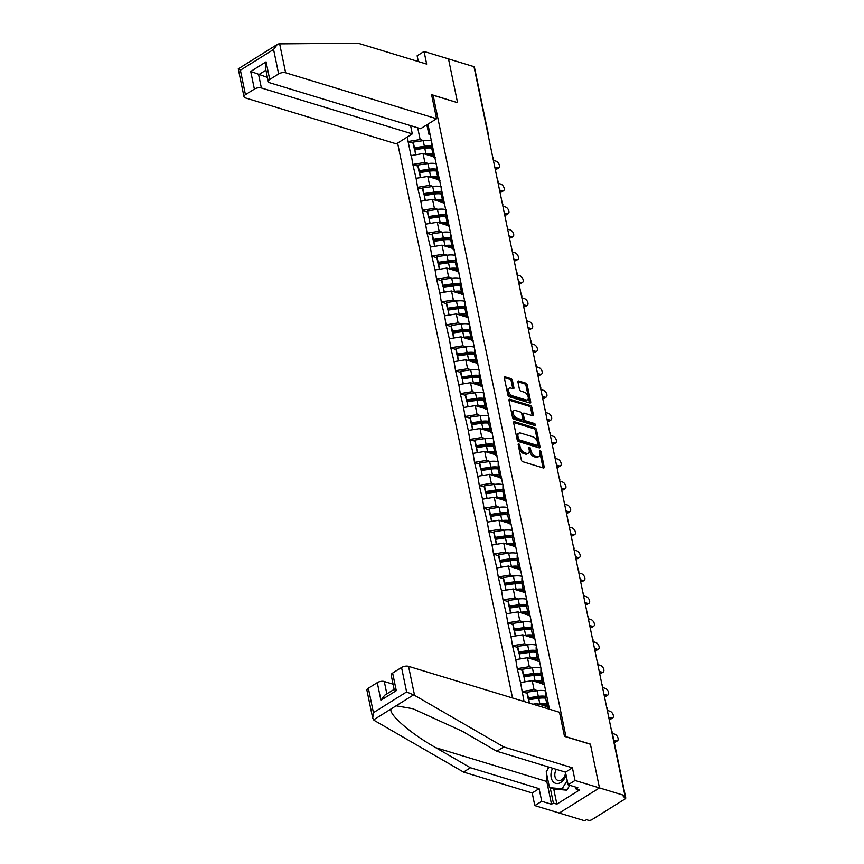 <?xml version="1.0" encoding="UTF-8"?>
<svg xmlns="http://www.w3.org/2000/svg" width="864" height="864" viewBox="0 0 864 864"><rect width="100%" height="100%" fill="white"/><g stroke="black" fill="none" stroke-linecap="round" stroke-linejoin="round"><path stroke-width="1.3" d="M518.746 443.837A1.156 0.659 58 0 0 518.162 444.604L521.327 459.918A1.652 0.94 58 0 0 522.774 461.711L543.337 467.975A1.652 0.94 58 0 0 543.91 467.932A1.652 0.94 58 0 0 544.18 466.873L541.004 451.559A1.156 0.659 58 0 0 539.406 451.073L539.816 453.049A5.27 2.992 58 0 1 538.952 456.408A5.27 2.992 58 0 1 537.116 456.548L535.399 456.03A5.27 2.992 58 0 1 530.788 450.306L530.377 448.319A1.156 0.659 58 0 0 528.779 447.833L529.189 449.82A5.27 2.992 58 0 1 528.336 453.179A5.27 2.992 58 0 1 526.489 453.319L524.783 452.801A5.27 2.992 58 0 1 520.171 447.066L519.761 445.09A1.156 0.659 58 0 0 518.746 443.837M512.406 380.387A1.652 0.94 58 0 0 510.97 378.605L505.192 376.844A1.652 0.94 58 0 0 504.619 376.888A1.652 0.94 58 0 0 504.349 377.935L507.881 394.956A1.652 0.94 58 0 0 509.317 396.749L529.88 403.002A1.652 0.94 58 0 0 530.453 402.959A1.652 0.94 58 0 0 530.723 401.911L527.202 384.89A1.652 0.94 58 0 0 525.755 383.108L518.789 380.981A1.652 0.94 58 0 0 518.216 381.024A1.652 0.94 58 0 0 517.946 382.082L519.458 389.362A1.652 0.94 58 0 0 520.895 391.154L524.351 392.202A4.406 2.506 58 0 1 527.85 395.852A4.406 2.506 58 0 1 527.483 399.794A4.406 2.506 58 0 1 525.949 399.913L512.417 395.798A4.406 2.506 58 0 1 508.907 392.148A4.406 2.506 58 0 1 509.274 388.195A4.406 2.506 58 0 1 510.818 388.076L513.065 388.768A1.652 0.94 58 0 0 513.648 388.724A1.652 0.94 58 0 0 513.918 387.677L512.406 380.387L511.229 381.121A1.652 0.94 58 0 0 509.792 379.339L504.317 377.665M372.697 718.168L366.93 690.304A5.044 2.268 -11.7 0 1 368.366 688.219L373.432 712.681L372.697 718.168L374.35 720.479L463.536 772.07L532.202 792.968L534.816 805.604L559.256 813.046L599.465 787.903L590.393 744.12L565.963 736.69L433.123 95.245L457.564 102.686L448.492 58.903L473.98 66.658L624.953 795.658L623.192 796.759L625.05 797.332L624.737 795.798M625.05 797.332A2.516 1.134 168.3 0 1 625.763 797.915A2.516 1.134 168.3 0 1 625.039 798.962L591.862 819.698A2.516 1.134 168.3 0 1 588.362 820.271L586.494 819.698L584.744 820.8L559.256 813.046L599.465 787.903L624.953 795.658M514.48 421.697A1.652 0.94 58 0 0 513.907 421.74A1.652 0.94 58 0 0 513.637 422.788L517.169 439.808A1.652 0.94 58 0 0 518.605 441.59L539.168 447.854A1.652 0.94 58 0 0 539.741 447.811A1.652 0.94 58 0 0 540.011 446.764L536.49 429.743A1.652 0.94 58 0 0 535.043 427.95L514.48 421.697L513.616 422.237M512.525 417.377L508.993 400.367A1.652 0.94 58 0 1 509.263 399.319A1.652 0.94 58 0 1 509.836 399.265L530.399 405.529A1.652 0.94 58 0 1 531.846 407.322L533.347 414.601A1.652 0.94 58 0 1 533.077 415.649A1.652 0.94 58 0 1 532.505 415.692L524.167 413.154A1.652 0.94 58 0 0 523.595 413.197A1.652 0.94 58 0 0 523.325 414.256L524.329 419.083A1.652 0.94 58 0 0 525.766 420.876L534.449 423.511A1.156 0.659 58 0 1 534.87 425.531L513.961 419.17A1.652 0.94 58 0 1 512.525 417.377M431.87 96.034L433.123 95.245M397.613 143.089L512.525 697.982M413.165 143.197L408.11 141.664L411.005 155.617L423.036 153.511L433.49 156.686M408.11 141.664L407.516 136.89M427.918 124.135L549.482 709.236M524.048 701.492L520.517 682.538L532.202 680.648L542.657 683.824M522.331 670.345L517.277 668.801L520.517 682.538M517.277 668.801L515.776 659.621L527.45 657.731L537.905 660.906M517.59 647.417L512.536 645.883L515.776 659.621M512.536 645.883L511.024 636.703L522.709 634.802L533.164 637.988M512.838 624.499L507.784 622.966L511.024 636.703M507.784 622.966L506.282 613.786L517.957 611.885L528.422 615.071M508.097 601.582L503.042 600.048L506.282 613.786M503.042 600.048L501.53 590.868L513.216 588.967L523.67 592.153M503.345 578.664L498.29 577.13L501.53 590.868M498.29 577.13L496.789 567.94L508.464 566.05L518.929 569.236M498.604 555.746L493.549 554.202L496.789 567.94M493.549 554.202L492.037 545.022L503.723 543.132L514.177 546.318M493.852 532.829L488.797 531.284L492.037 545.022M488.797 531.284L487.296 522.104L498.971 520.214L509.436 523.39M489.11 509.911L484.056 508.367L487.296 522.104M484.056 508.367L482.544 499.187L494.23 497.297L504.684 500.472M484.358 486.983L479.304 485.449L482.544 499.187M479.304 485.449L477.803 476.269L489.478 474.379L499.943 477.554M479.617 464.065L474.563 462.532L477.803 476.269M474.563 462.532L473.051 453.352L484.736 451.451L495.191 454.637M474.865 441.148L469.811 439.614L473.051 453.352M469.811 439.614L468.31 430.434L479.984 428.533L490.45 431.719M470.124 418.23L465.07 416.696L468.31 430.434M465.07 416.696L463.568 407.506L475.243 405.616L485.698 408.802M465.372 395.312L460.318 393.768L463.568 407.506M460.318 393.768L458.816 384.588L470.502 382.698L480.956 385.884M460.631 372.395L455.576 370.85L458.816 384.588M455.576 370.85L454.075 361.67L465.75 359.78L476.204 362.966M455.879 349.477L450.824 347.933L454.075 361.67M450.824 347.933L449.323 338.753L461.009 336.863L471.463 340.038M451.138 326.549L446.083 325.015L449.323 338.753M446.083 325.015L444.582 315.835L456.257 313.945L466.711 317.12M446.386 303.631L441.331 302.098L444.582 315.835M441.331 302.098L439.83 292.918L451.516 291.017L461.97 294.203M441.644 280.714L436.59 279.18L439.83 292.918M436.59 279.18L435.089 270L446.764 268.099L457.218 271.285M436.903 257.796L431.838 256.262L435.089 270M431.838 256.262L430.337 247.072L442.022 245.182L452.477 248.368M432.151 234.878L427.097 233.334L430.337 247.072M427.097 233.334L425.596 224.154L437.27 222.264L447.725 225.45M427.41 211.961L422.356 210.416L425.596 224.154M422.356 210.416L420.844 201.236L432.529 199.346L442.984 202.532M422.658 189.043L417.604 187.499L420.844 201.236M417.604 187.499L416.102 178.319L427.777 176.429L438.242 179.604M417.917 166.126L412.862 164.581L416.102 178.319M412.862 164.581L411.35 155.401M435.24 157.55L433.566 157.043L431.708 148.079L431.752 142.646M423.036 153.511L424.894 162.464L428.35 163.523M433.566 157.043L433.609 151.61M413.208 164.365L424.894 162.464M439.981 180.468L438.307 179.96L436.46 171.007L436.493 165.564M427.777 176.429L429.635 185.393L433.102 186.44M438.307 179.96L438.35 174.528M417.96 187.283L429.635 185.393M444.733 203.396L443.059 202.878L441.202 193.925L441.245 188.482M432.529 199.346L434.387 208.31L437.843 209.358M443.059 202.878L443.102 197.446M422.701 210.2L434.387 208.31M449.474 226.314L447.8 225.806L445.943 216.842L445.986 211.41M437.27 222.264L439.128 231.228L442.595 232.276M447.8 225.806L447.844 220.363M427.453 233.118L439.128 231.228M454.216 249.232L452.552 248.724L450.695 239.76L450.738 234.328M442.022 245.182L443.88 254.146L447.336 255.204M452.552 248.724L452.596 243.281M432.194 256.036L443.88 254.146M458.968 272.149L457.294 271.642L455.436 262.678L455.479 257.245M446.764 268.099L448.621 277.063L452.088 278.122M457.294 271.642L457.337 266.209M436.946 278.953L448.621 277.063M463.709 295.067L462.046 294.559L460.188 285.595L460.231 280.163M451.516 291.017L453.362 299.981L456.829 301.039M462.046 294.559L462.089 289.127M441.688 301.882L453.362 299.981M468.461 317.984L466.787 317.477L464.929 308.513L464.972 303.08M456.257 313.945L458.114 322.898L461.581 323.957M466.787 317.477L466.83 312.044M446.429 324.799L458.114 322.898M473.202 340.902L471.539 340.394L469.681 331.43L469.724 325.998M461.009 336.863L462.856 345.816L466.322 346.874M471.539 340.394L471.582 334.962M451.181 347.717L462.856 345.816M477.954 363.83L476.28 363.312L474.422 354.359L474.466 348.916M465.75 359.78L467.608 368.744L471.074 369.792M476.28 363.312L476.323 357.88M455.922 370.634L467.608 368.744M482.695 386.748L481.032 386.24L479.174 377.276L479.218 371.833M470.502 382.698L472.349 391.662L475.816 392.71M481.032 386.24L481.075 380.797M460.674 393.552L472.349 391.662M487.447 409.666L485.773 409.158L483.916 400.194L483.959 394.762M475.243 405.616L477.101 414.58L480.568 415.638M485.773 409.158L485.816 403.715M465.415 416.47L477.101 414.58M492.188 432.583L490.525 432.076L488.668 423.112L488.711 417.679M479.984 428.533L481.842 437.497L485.309 438.556M490.525 432.076L490.568 426.643M470.167 439.387L481.842 437.497M496.94 455.501L495.266 454.993L493.409 446.029L493.452 440.597M484.736 451.451L486.594 460.415L490.061 461.473M495.266 454.993L495.31 449.561M474.908 462.316L486.594 460.415M501.682 478.418L500.018 477.911L498.161 468.947L498.204 463.514M489.478 474.379L491.335 483.332L494.802 484.391M500.018 477.911L500.051 472.478M479.66 485.233L491.335 483.332M506.434 501.336L504.76 500.828L502.902 491.864L502.945 486.432M494.23 497.297L496.087 506.25L499.554 507.308M504.76 500.828L504.803 495.396M484.402 508.151L496.087 506.25M511.175 524.264L509.501 523.746L507.654 514.793L507.697 509.35M498.971 520.214L500.828 529.178L504.295 530.226M509.501 523.746L509.544 518.314M489.154 531.068L500.828 529.178M515.927 547.182L514.253 546.674L512.395 537.71L512.438 532.267M503.723 543.132L505.58 552.096L509.047 553.144M514.253 546.674L514.296 541.231M493.895 553.986L505.58 552.096M520.668 570.1L518.994 569.592L517.147 560.628L517.19 555.196M508.464 566.05L510.322 575.014L513.788 576.072M518.994 569.592L519.037 564.149M498.647 576.904L510.322 575.014M525.42 593.017L523.746 592.51L521.888 583.546L521.932 578.113M513.216 588.967L515.074 597.931L518.53 598.99M523.746 592.51L523.789 587.077M503.388 599.821L515.074 597.931M530.161 615.935L528.487 615.427L526.63 606.463L526.673 601.031M517.957 611.885L519.815 620.849L523.282 621.907M528.487 615.427L528.53 609.995M508.14 622.739L519.815 620.849M534.913 638.852L533.239 638.345L531.382 629.381L531.425 623.948M522.709 634.802L524.567 643.766L528.023 644.825M533.239 638.345L533.282 632.912M512.881 645.667L524.567 643.766M539.654 661.77L537.98 661.262L536.123 652.298L536.166 646.866M527.45 657.731L529.308 666.684L532.775 667.742M537.98 661.262L538.024 655.83M517.633 668.585L529.308 666.684M544.396 684.688L542.732 684.18L540.875 675.227L540.918 669.784M532.202 680.648L534.06 689.612L537.516 690.66M542.732 684.18L542.776 678.748M522.374 691.502L534.06 689.612M549.148 707.616L547.474 707.108L545.616 698.144L545.659 692.701M532.98 704.203L536.944 703.566L547.398 706.752M536.944 703.566L537.354 705.542M547.474 707.108L547.517 701.665M474.347 68.429A2.516 1.134 -11.7 0 1 474.79 68.915L488.57 135.464A2.516 1.134 -11.7 0 0 488.128 134.978M427.172 126.209L425.455 125.68M430.488 134.633L428.814 134.125L426.881 124.783M417.712 127.807L420.142 139.547L423.608 140.605M428.814 134.125L428.857 128.693M408.467 141.448L420.142 139.547M542.614 697.982L540.432 697.324M527.083 693.263L522.018 691.718M537.862 675.065L535.68 674.406M533.12 652.147L530.939 651.488M528.368 629.23L526.187 628.571M523.627 606.312L521.446 605.642M518.875 583.394L516.694 582.725M514.134 560.477L511.952 559.807M509.382 537.548L507.2 536.89M504.641 514.631L502.459 513.972M499.9 491.713L497.707 491.054M495.148 468.796L492.966 468.137M490.406 445.878L488.214 445.208M485.654 422.96L483.473 422.291M480.913 400.043L478.721 399.373M476.161 377.125L473.98 376.456M471.42 354.197L469.238 353.538M466.668 331.279L464.486 330.62M461.927 308.362L459.745 307.703M457.175 285.444L454.993 284.774M452.434 262.526L450.252 261.857M447.682 239.609L445.5 238.939M442.94 216.691L440.759 216.022M438.188 193.763L436.007 193.104M433.447 170.845L431.266 170.186M428.695 147.928L426.514 147.269M518.26 445.122A1.156 0.659 58 0 1 518.584 445.824L518.994 447.8A5.27 2.992 58 0 0 523.606 453.535L524.783 452.801M528.336 453.179L527.159 453.913A5.27 2.992 58 0 1 525.323 454.054L523.606 453.535M538.952 456.408L537.786 457.142A5.27 2.992 58 0 1 535.939 457.283L534.233 456.764A5.27 2.992 58 0 1 529.621 451.04L529.211 449.053A1.156 0.659 58 0 0 528.887 448.351M543.035 467.878A1.652 0.94 58 0 0 543.002 467.608L539.827 452.282A1.156 0.659 58 0 0 539.514 451.58M538.877 447.768A1.652 0.94 58 0 0 538.834 447.487L535.313 430.477A1.652 0.94 58 0 0 533.876 428.684L513.605 422.518M518.432 438.707A1.156 0.659 58 0 0 519.448 439.96L537.494 445.457A1.156 0.659 58 0 0 538.078 444.69L537.646 442.595A5.27 2.992 58 0 0 533.034 436.871L520.7 433.112A5.27 2.992 58 0 0 518.864 433.253A5.27 2.992 58 0 0 518 436.612L518.432 438.707L517.266 439.441A1.156 0.659 58 0 0 518.27 440.694L519.448 439.96M536.922 445.802A1.156 0.659 58 0 1 536.317 446.18L518.27 440.694M518.864 433.253L517.687 433.987A5.27 2.992 58 0 0 516.834 437.346L518 436.612M517.266 439.441L516.834 437.346M508.961 400.097L529.232 406.264L530.399 405.529M532.213 415.606A1.652 0.94 58 0 0 532.181 415.336L530.669 408.056A1.652 0.94 58 0 0 529.232 406.264M523.595 413.197L522.418 413.932A1.652 0.94 58 0 0 522.148 414.979L523.152 419.818A1.652 0.94 58 0 0 524.588 421.61L533.272 424.246L534.449 423.511M534.244 425.347A1.156 0.659 58 0 0 533.272 424.246M515.516 410.519A4.406 2.506 58 0 0 513.972 410.638A4.406 2.506 58 0 0 513.616 414.59A4.406 2.506 58 0 0 517.115 418.241L521.878 419.688A1.652 0.94 58 0 0 522.461 419.645A1.652 0.94 58 0 0 522.72 418.597L521.726 413.77A1.652 0.94 58 0 0 520.279 411.977L515.516 410.519M513.972 410.638L512.806 411.372A4.406 2.506 58 0 0 512.438 415.325A4.406 2.506 58 0 0 515.938 418.975L517.115 418.241M522.461 419.645L521.284 420.379A1.652 0.94 58 0 1 520.711 420.422L515.938 418.975M512.773 388.681A1.652 0.94 58 0 0 512.741 388.411L511.229 381.121M509.274 388.195L508.108 388.93A4.406 2.506 58 0 0 507.74 392.882A4.406 2.506 58 0 0 511.24 396.533L512.417 395.798M527.483 399.794L526.316 400.529A4.406 2.506 58 0 1 524.772 400.648L511.24 396.533M529.589 402.916A1.652 0.94 58 0 0 529.546 402.646L526.025 385.625A1.652 0.94 58 0 0 524.588 383.832L517.914 381.802M614.347 742.014L616.097 740.912A3.866 2.192 58 0 0 617.447 740.804L615.686 741.906A3.866 2.192 -122 0 1 614.347 742.014L614.174 741.96M617.447 740.804A3.866 2.192 58 0 0 617.771 737.348A3.866 2.192 58 0 0 614.704 734.152L612.414 733.45M616.097 740.912L613.807 740.21M609.595 719.086L611.356 717.995A3.866 2.192 58 0 0 612.706 717.887L610.945 718.988A3.866 2.192 -122 0 1 609.595 719.086L609.055 718.924M612.706 717.887A3.866 2.192 58 0 0 613.019 714.431A3.866 2.192 58 0 0 609.952 711.234L607.295 710.424M546.804 703.847A13.77 6.188 168.3 0 0 539.86 703.944L538.693 698.285A13.77 6.188 -11.7 0 1 545.627 698.188M538.693 698.285L528.736 699.732L529.438 703.134M539.86 703.944L538.726 704.106M529.081 703.026L528.736 699.732M547.117 705.391A11.254 5.054 168.3 0 0 541.415 704.927M545.627 697.842A11.254 5.054 -11.7 0 0 538.196 697.54L528.239 698.987L527.072 693.328L527.17 692.161L537.127 690.714A13.77 6.188 168.3 0 1 545.692 690.941M528.239 698.987L528.347 697.82L538.294 696.373A13.77 6.188 -11.7 0 1 545.638 696.341M528.347 697.82L527.17 692.161M611.356 717.995L608.699 717.185M604.854 696.168L606.614 695.077A3.866 2.192 58 0 0 607.954 694.969L606.204 696.071A3.866 2.192 -122 0 1 604.854 696.168L604.314 696.006M607.954 694.969A3.866 2.192 58 0 0 608.278 691.513A3.866 2.192 58 0 0 605.21 688.316L602.554 687.506M542.052 680.929A13.77 6.188 168.3 0 0 535.118 681.016L533.941 675.367A13.77 6.188 -11.7 0 1 540.886 675.27M533.941 675.367L523.994 676.814L525.031 681.804M535.118 681.016L533.974 681.188M524.696 681.858L523.994 676.814M542.376 682.474A11.254 5.054 168.3 0 0 536.663 682.009M540.875 674.924A11.254 5.054 -11.7 0 0 533.455 674.622L523.498 676.069L522.32 670.41L522.428 669.244L532.375 667.796A13.77 6.188 168.3 0 1 540.95 668.023M523.498 676.069L523.595 674.903L533.552 673.456A13.77 6.188 -11.7 0 1 540.886 673.423M523.595 674.903L522.428 669.244M606.614 695.077L603.947 694.267M600.102 673.25L601.862 672.149A3.866 2.192 58 0 0 603.212 672.052L601.452 673.153A3.866 2.192 -122 0 1 600.102 673.25L599.562 673.088M603.212 672.052A3.866 2.192 58 0 0 603.526 668.596A3.866 2.192 58 0 0 600.458 665.399L597.802 664.589M537.311 658.012A13.77 6.188 168.3 0 0 530.366 658.098L529.2 652.45A13.77 6.188 -11.7 0 1 536.134 652.352M529.2 652.45L519.242 653.886L520.279 658.886M530.366 658.098L529.232 658.271M519.955 658.94L519.242 653.886M537.624 659.556A11.254 5.054 168.3 0 0 531.922 659.092M536.134 652.007A11.254 5.054 -11.7 0 0 528.703 651.704L518.746 653.152L517.579 647.492L517.676 646.326L527.634 644.879A13.77 6.188 168.3 0 1 536.198 645.106M518.746 653.152L518.854 651.985L528.8 650.538A13.77 6.188 -11.7 0 1 536.144 650.506M518.854 651.985L517.676 646.326M601.862 672.149L599.206 671.339M595.361 650.333L597.121 649.231A3.866 2.192 58 0 0 598.46 649.134L596.711 650.225A3.866 2.192 -122 0 1 595.361 650.333L594.821 650.171M598.46 649.134A3.866 2.192 58 0 0 598.784 645.678A3.866 2.192 58 0 0 595.717 642.47L593.06 641.671M532.559 635.083A13.77 6.188 168.3 0 0 525.625 635.18L524.448 629.521A13.77 6.188 -11.7 0 1 531.392 629.435M524.448 629.521L514.501 630.968L515.538 635.969M525.625 635.18L524.48 635.353M515.203 636.023L514.501 630.968M532.883 636.638A11.254 5.054 168.3 0 0 527.17 636.163M531.382 629.089A11.254 5.054 -11.7 0 0 523.962 628.787L514.004 630.223L512.838 624.575L512.935 623.408L522.882 621.961A13.77 6.188 168.3 0 1 531.457 622.188M514.004 630.223L514.102 629.057L524.059 627.62A13.77 6.188 -11.7 0 1 531.392 627.588M514.102 629.057L512.935 623.408M597.121 649.231L594.454 648.421M590.609 627.415L592.369 626.314A3.866 2.192 58 0 0 593.719 626.216L591.959 627.307A3.866 2.192 -122 0 1 590.609 627.415L590.069 627.253M593.719 626.216A3.866 2.192 58 0 0 594.032 622.75A3.866 2.192 58 0 0 590.976 619.553L588.308 618.743M527.818 612.166A13.77 6.188 168.3 0 0 520.873 612.263L519.707 606.604A13.77 6.188 -11.7 0 1 526.64 606.517M519.707 606.604L509.749 608.051L510.786 613.051M520.873 612.263L519.739 612.425M510.462 613.105L509.749 608.051M528.142 613.721A11.254 5.054 168.3 0 0 522.428 613.246M526.64 606.172A11.254 5.054 -11.7 0 0 519.21 605.869L509.263 607.306L508.086 601.657L508.183 600.491L518.141 599.044A13.77 6.188 168.3 0 1 526.716 599.27M509.263 607.306L509.36 606.139L519.307 604.692A13.77 6.188 -11.7 0 1 526.651 604.66M509.36 606.139L508.183 600.491M592.369 626.314L589.712 625.504M552.593 768.226A10.919 7.528 -73.1 0 0 551.232 772.232A10.919 7.528 -73.1 0 0 556.222 783.475A10.919 7.528 -73.1 0 0 566.06 774.922M556.351 769.37A7.474 5.152 -73.1 0 0 555.001 772.859A7.474 5.152 -73.1 0 0 558.014 780.451A7.474 5.152 -73.1 0 0 565.391 773.744A7.474 5.152 -73.1 0 0 565.564 772.481M569.819 785.311L566.752 790.16L554.148 789.08L549.493 787.666L546.21 771.811L549.137 767.178M567.238 780.592L562.097 788.746L549.493 787.666M566.752 790.16L562.097 788.746M414.558 695.336L406.609 691.934L401.544 667.472A5.044 2.268 -11.7 0 1 408.553 666.338L414.558 695.336L503.755 746.939L572.411 767.826L575.024 780.462L599.465 787.903L590.425 744.271L564.473 736.376L559.483 712.282L408.553 666.338M553.727 788.951L556.87 804.146L579.496 789.998L576.007 788.94L577.886 787.763L568.112 784.793L565.488 772.157L496.832 751.259L462.186 731.214L412.884 708.718L396.122 705.802L391.014 708.988C388.541 714.431 410.821 733.687 435.802 747.706L470.459 767.75L539.114 788.648L541.728 801.284L551.513 804.254L546.793 781.488A18.9 13.025 106.9 0 1 546.588 773.636M496.832 751.259L503.755 746.939M568.112 784.793L575.024 780.462M565.488 772.157L572.411 767.826M368.366 688.219L377.276 682.646A5.044 2.268 -11.7 0 1 384.286 681.512L386.845 693.878M393.066 684.18L384.286 681.512M556.87 804.146L553.381 803.088L551.513 804.254M534.816 805.604L541.728 801.284M532.202 792.968L539.114 788.648M463.536 772.07L470.459 767.75M392.634 673.045L396.284 690.671L380.927 700.272L384.696 695.218L394.135 689.353L391.198 675.13A5.044 2.268 -11.7 0 1 392.634 673.045L401.544 667.472M547.355 769.997A18.9 13.025 106.9 0 1 548.402 766.951M576.007 788.94L575.618 787.082M550.238 787.892L553.381 803.088M396.284 690.671C393.833 689.407 393.52 689.029 395.345 689.526M436.568 118.735L285.638 72.792A5.044 2.268 168.3 0 0 278.629 73.926L269.719 79.499A5.044 2.268 168.3 0 0 268.272 81.583A5.044 2.268 168.3 0 0 269.698 82.76L420.628 128.704L436.568 118.735L431.579 94.64L457.38 102.632M278.629 73.926L273.564 49.464L277.333 44.41L278.748 43.859L358.009 43.2L426.676 64.098L424.051 51.462L417.139 55.782L418.338 61.56M424.051 51.462L448.492 58.903L457.531 102.535M254.362 89.1L245.452 94.673A5.044 2.268 168.3 0 0 244.004 96.757A5.044 2.268 168.3 0 0 245.43 97.934L396.36 143.867L412.301 133.898L261.371 87.966A5.044 2.268 168.3 0 0 254.362 89.1L250.711 71.464L267.408 77.414M410.594 125.647L412.301 133.898M268.272 81.583L265.334 67.36L266.069 61.862L269.719 79.499M277.333 44.41L238.259 68.839L244.004 96.757M238.745 68.872L240.386 70.211L245.452 94.673M585.868 604.498L587.628 603.396A3.866 2.192 58 0 0 588.967 603.288L587.218 604.39A3.866 2.192 -122 0 1 585.868 604.498L585.328 604.336M588.967 603.288A3.866 2.192 58 0 0 589.291 599.832A3.866 2.192 58 0 0 586.224 596.635L583.567 595.825M523.066 589.248A13.77 6.188 168.3 0 0 516.132 589.345L514.955 583.686A13.77 6.188 -11.7 0 1 521.899 583.589M514.955 583.686L505.008 585.133L506.045 590.134M516.132 589.345L514.987 589.507M505.71 590.188L505.008 585.133M523.39 590.792A11.254 5.054 168.3 0 0 517.687 590.328M521.888 583.254A11.254 5.054 -11.7 0 0 514.469 582.941L504.511 584.388L503.345 578.729L503.442 577.562L513.389 576.126A13.77 6.188 168.3 0 1 521.964 576.353M504.511 584.388L504.608 583.222L514.566 581.774A13.77 6.188 -11.7 0 1 521.899 581.742M504.608 583.222L503.442 577.562M587.628 603.396L584.96 602.586M581.116 581.58L582.876 580.478A3.866 2.192 58 0 0 584.226 580.37L582.466 581.472A3.866 2.192 -122 0 1 581.116 581.58L580.576 581.407M584.226 580.37A3.866 2.192 58 0 0 584.539 576.914A3.866 2.192 58 0 0 581.483 573.718L578.815 572.908M518.324 566.33A13.77 6.188 168.3 0 0 511.38 566.428L510.214 560.768A13.77 6.188 -11.7 0 1 517.147 560.671M510.214 560.768L500.256 562.216L501.293 567.216M511.38 566.428L510.246 566.59M500.969 567.27L500.256 562.216M518.648 567.875A11.254 5.054 168.3 0 0 512.935 567.41M517.147 560.336A11.254 5.054 -11.7 0 0 509.717 560.023L499.77 561.47L498.593 555.811L498.69 554.645L508.648 553.198A13.77 6.188 168.3 0 1 517.223 553.435M499.77 561.47L499.867 560.304L509.814 558.857A13.77 6.188 -11.7 0 1 517.158 558.824M499.867 560.304L498.69 554.645M582.876 580.478L580.219 579.668M576.374 558.652L578.135 557.561A3.866 2.192 58 0 0 579.485 557.453L577.724 558.554A3.866 2.192 -122 0 1 576.374 558.652L575.834 558.49M579.485 557.453A3.866 2.192 58 0 0 579.798 553.997A3.866 2.192 58 0 0 576.731 550.8L574.074 549.99M513.572 543.413A13.77 6.188 168.3 0 0 506.639 543.51L505.462 537.851A13.77 6.188 -11.7 0 1 512.406 537.754M505.462 537.851L495.515 539.298L496.552 544.298M506.639 543.51L505.494 543.672M496.217 544.352L495.515 539.298M513.896 544.957A11.254 5.054 168.3 0 0 508.194 544.493M512.395 537.408A11.254 5.054 -11.7 0 0 504.976 537.106L495.018 538.553L493.852 532.894L493.949 531.727L503.896 530.28A13.77 6.188 168.3 0 1 512.471 530.507M495.018 538.553L495.115 537.386L505.073 535.939A13.77 6.188 -11.7 0 1 512.406 535.907M495.115 537.386L493.949 531.727M578.135 557.561L575.478 556.751M571.622 535.734L573.383 534.643A3.866 2.192 58 0 0 574.733 534.535L572.972 535.637A3.866 2.192 -122 0 1 571.622 535.734L571.082 535.572M574.733 534.535A3.866 2.192 58 0 0 575.057 531.079A3.866 2.192 58 0 0 571.99 527.882L569.322 527.072M508.831 520.495A13.77 6.188 168.3 0 0 501.887 520.582L500.72 514.933A13.77 6.188 -11.7 0 1 507.665 514.836M500.72 514.933L490.763 516.38L491.8 521.37M501.887 520.582L500.753 520.754M491.476 521.424L490.763 516.38M509.155 522.04A11.254 5.054 168.3 0 0 503.442 521.575M507.654 514.49A11.254 5.054 -11.7 0 0 500.224 514.188L490.277 515.635L489.1 509.976L489.197 508.81L499.154 507.362A13.77 6.188 168.3 0 1 507.73 507.589M490.277 515.635L490.374 514.469L500.321 513.022A13.77 6.188 -11.7 0 1 507.665 512.989M490.374 514.469L489.197 508.81M573.383 534.643L570.726 533.833M566.881 512.816L568.642 511.715A3.866 2.192 58 0 0 569.992 511.618L568.231 512.719A3.866 2.192 -122 0 1 566.881 512.816L566.341 512.654M569.992 511.618A3.866 2.192 58 0 0 570.305 508.162A3.866 2.192 58 0 0 567.238 504.965L564.581 504.155M504.079 497.578A13.77 6.188 168.3 0 0 497.146 497.664L495.979 492.016A13.77 6.188 -11.7 0 1 502.913 491.918M495.979 492.016L486.022 493.452L487.058 498.452M497.146 497.664L496.001 497.837M486.724 498.506L486.022 493.452M504.403 499.122A11.254 5.054 168.3 0 0 498.701 498.658M502.902 491.573A11.254 5.054 -11.7 0 0 495.482 491.27L485.525 492.718L484.358 487.058L484.456 485.892L494.402 484.445A13.77 6.188 168.3 0 1 502.978 484.672M485.525 492.718L485.622 491.551L495.58 490.104A13.77 6.188 -11.7 0 1 502.913 490.072M485.622 491.551L484.456 485.892M568.642 511.715L565.985 510.905M562.129 489.899L563.89 488.797A3.866 2.192 58 0 0 565.24 488.7L563.479 489.791A3.866 2.192 -122 0 1 562.129 489.899L561.6 489.737M565.24 488.7A3.866 2.192 58 0 0 565.564 485.244A3.866 2.192 58 0 0 562.496 482.047L559.84 481.237M499.338 474.649A13.77 6.188 168.3 0 0 492.404 474.746L491.227 469.087A13.77 6.188 -11.7 0 1 498.172 469.001M491.227 469.087L481.27 470.534L482.306 475.535M492.404 474.746L491.26 474.919M481.982 475.589L481.27 470.534M499.662 476.204A11.254 5.054 168.3 0 0 493.949 475.729M498.161 468.655A11.254 5.054 -11.7 0 0 490.73 468.353L480.784 469.8L479.606 464.141L479.704 462.974L489.661 461.527A13.77 6.188 168.3 0 1 498.236 461.754M480.784 469.8L480.881 468.623L490.828 467.186A13.77 6.188 -11.7 0 1 498.172 467.154M480.881 468.623L479.704 462.974M563.89 488.797L561.233 487.987M557.388 466.981L559.148 465.88A3.866 2.192 58 0 0 560.498 465.782L558.738 466.873A3.866 2.192 -122 0 1 557.388 466.981L556.848 466.819M560.498 465.782A3.866 2.192 58 0 0 560.812 462.316A3.866 2.192 58 0 0 557.744 459.119L555.088 458.309M494.597 451.732A13.77 6.188 168.3 0 0 487.652 451.829L486.486 446.17A13.77 6.188 -11.7 0 1 493.42 446.083M486.486 446.17L476.528 447.617L477.565 452.617M487.652 451.829L486.508 451.991M477.23 452.671L476.528 447.617M494.91 453.287A11.254 5.054 168.3 0 0 489.208 452.812M493.409 445.738A11.254 5.054 -11.7 0 0 485.989 445.435L476.032 446.872L474.865 441.223L474.962 440.057L484.92 438.61A13.77 6.188 168.3 0 1 493.484 438.836M476.032 446.872L476.129 445.705L486.086 444.269A13.77 6.188 -11.7 0 1 493.42 444.236M476.129 445.705L474.962 440.057M559.148 465.88L556.492 465.07M552.647 444.064L554.396 442.962A3.866 2.192 58 0 0 555.746 442.854L553.986 443.956A3.866 2.192 -122 0 1 552.647 444.064L552.107 443.902M555.746 442.854A3.866 2.192 58 0 0 556.07 439.398A3.866 2.192 58 0 0 553.003 436.201L550.346 435.391M489.845 428.814A13.77 6.188 168.3 0 0 482.911 428.911L481.734 423.252A13.77 6.188 -11.7 0 1 488.678 423.155M481.734 423.252L471.787 424.699L472.813 429.7M482.911 428.911L481.766 429.073M472.489 429.754L471.787 424.699M490.169 430.358A11.254 5.054 168.3 0 0 484.456 429.894M488.668 422.82A11.254 5.054 -11.7 0 0 481.237 422.507L471.29 423.954L470.113 418.306L470.21 417.128L480.168 415.692A13.77 6.188 168.3 0 1 488.743 415.919M471.29 423.954L471.388 422.788L481.334 421.34A13.77 6.188 -11.7 0 1 488.678 421.308M471.388 422.788L470.21 417.128M554.396 442.962L551.74 442.152M547.895 421.146L549.655 420.044A3.866 2.192 58 0 0 551.005 419.936L549.245 421.038A3.866 2.192 -122 0 1 547.895 421.146L547.355 420.973M551.005 419.936A3.866 2.192 58 0 0 551.318 416.48A3.866 2.192 58 0 0 548.251 413.284L545.594 412.474M485.104 405.896A13.77 6.188 168.3 0 0 478.159 405.994L476.993 400.334A13.77 6.188 -11.7 0 1 483.926 400.237M476.993 400.334L467.035 401.782L468.072 406.782M478.159 405.994L477.014 406.156M467.737 406.836L467.035 401.782M485.417 407.441A11.254 5.054 168.3 0 0 479.714 406.976M483.916 399.902A11.254 5.054 -11.7 0 0 476.496 399.589L466.538 401.036L465.372 395.377L465.469 394.211L475.427 392.764A13.77 6.188 168.3 0 1 483.991 393.001M466.538 401.036L466.636 399.87L476.593 398.423A13.77 6.188 -11.7 0 1 483.937 398.39M466.636 399.87L465.469 394.211M549.655 420.044L546.998 419.234M543.154 398.228L544.903 397.127A3.866 2.192 58 0 0 546.253 397.019L544.493 398.12A3.866 2.192 -122 0 1 543.154 398.228L542.614 398.056M546.253 397.019A3.866 2.192 58 0 0 546.577 393.563A3.866 2.192 58 0 0 543.51 390.366L540.853 389.556M480.352 382.979A13.77 6.188 168.3 0 0 473.418 383.076L472.241 377.417A13.77 6.188 -11.7 0 1 479.185 377.32M472.241 377.417L462.294 378.864L463.32 383.864M473.418 383.076L472.273 383.238M462.996 383.918L462.294 378.864M480.676 384.523A11.254 5.054 168.3 0 0 474.962 384.059M479.174 376.974A11.254 5.054 -11.7 0 0 471.744 376.672L461.797 378.119L460.62 372.46L460.728 371.293L470.675 369.846A13.77 6.188 168.3 0 1 479.25 370.084M461.797 378.119L461.894 376.952L471.852 375.505A13.77 6.188 -11.7 0 1 479.185 375.473M461.894 376.952L460.728 371.293M544.903 397.127L542.246 396.317M538.402 375.3L540.162 374.209A3.866 2.192 58 0 0 541.512 374.101L539.752 375.203A3.866 2.192 -122 0 1 538.402 375.3L537.862 375.138M541.512 374.101A3.866 2.192 58 0 0 541.825 370.645A3.866 2.192 58 0 0 538.758 367.448L536.101 366.638M475.61 360.061A13.77 6.188 168.3 0 0 468.666 360.158L467.5 354.499A13.77 6.188 -11.7 0 1 474.433 354.402M467.5 354.499L457.542 355.946L458.579 360.936M468.666 360.158L467.532 360.32M458.244 360.99L457.542 355.946M475.924 361.606A11.254 5.054 168.3 0 0 470.221 361.141M474.433 354.056A11.254 5.054 -11.7 0 0 467.003 353.754L457.045 355.201L455.879 349.542L455.976 348.376L465.934 346.928A13.77 6.188 168.3 0 1 474.498 347.155M457.045 355.201L457.142 354.035L467.1 352.588A13.77 6.188 -11.7 0 1 474.444 352.555M457.142 354.035L455.976 348.376M540.162 374.209L537.505 373.399M533.66 352.382L535.41 351.281A3.866 2.192 58 0 0 536.76 351.184L535 352.285A3.866 2.192 -122 0 1 533.66 352.382L533.12 352.22M536.76 351.184A3.866 2.192 58 0 0 537.084 347.728A3.866 2.192 58 0 0 534.017 344.531L531.36 343.721M470.858 337.144A13.77 6.188 168.3 0 0 463.925 337.23L462.748 331.582A13.77 6.188 -11.7 0 1 469.692 331.484M462.748 331.582L452.801 333.018L453.827 338.018M463.925 337.23L462.78 337.403M453.503 338.072L452.801 333.018M471.182 338.688A11.254 5.054 168.3 0 0 465.469 338.224M469.681 331.139A11.254 5.054 -11.7 0 0 462.251 330.836L452.304 332.284L451.127 326.624L451.235 325.458L461.182 324.011A13.77 6.188 168.3 0 1 469.757 324.238M452.304 332.284L452.401 331.117L462.359 329.67A13.77 6.188 -11.7 0 1 469.692 329.638M452.401 331.117L451.235 325.458M535.41 351.281L532.753 350.482M528.908 329.465L530.669 328.363A3.866 2.192 58 0 0 532.019 328.266L530.258 329.368A3.866 2.192 -122 0 1 528.908 329.465L528.368 329.303M532.019 328.266A3.866 2.192 58 0 0 532.332 324.81A3.866 2.192 58 0 0 529.265 321.613L526.608 320.803M466.117 314.215A13.77 6.188 168.3 0 0 459.173 314.312L458.006 308.664A13.77 6.188 -11.7 0 1 464.94 308.567M458.006 308.664L448.049 310.1L449.086 315.101M459.173 314.312L458.039 314.485M448.762 315.155L448.049 310.1M466.43 315.77A11.254 5.054 168.3 0 0 460.728 315.295M464.94 308.221A11.254 5.054 -11.7 0 0 457.51 307.919L447.552 309.366L446.386 303.707L446.483 302.54L456.44 301.093A13.77 6.188 168.3 0 1 465.005 301.32M447.552 309.366L447.66 308.2L457.607 306.752A13.77 6.188 -11.7 0 1 464.951 306.72M447.66 308.2L446.483 302.54M530.669 328.363L528.012 327.553M524.167 306.547L525.917 305.446A3.866 2.192 58 0 0 527.267 305.348L525.506 306.439A3.866 2.192 -122 0 1 524.167 306.547L523.627 306.385M527.267 305.348A3.866 2.192 58 0 0 527.591 301.882A3.866 2.192 58 0 0 524.524 298.685L521.867 297.875M461.365 291.298A13.77 6.188 168.3 0 0 454.432 291.395L453.254 285.736A13.77 6.188 -11.7 0 1 460.199 285.649M453.254 285.736L443.308 287.183L444.344 292.183M454.432 291.395L453.287 291.557M444.01 292.237L443.308 287.183M461.689 292.853A11.254 5.054 168.3 0 0 455.976 292.378M460.188 285.304A11.254 5.054 -11.7 0 0 452.758 285.001L442.811 286.438L441.634 280.789L441.742 279.623L451.688 278.176A13.77 6.188 168.3 0 1 460.264 278.402M442.811 286.438L442.908 285.271L452.866 283.835A13.77 6.188 -11.7 0 1 460.199 283.802M442.908 285.271L441.742 279.623M525.917 305.446L523.26 304.636M519.415 283.63L521.176 282.528A3.866 2.192 58 0 0 522.526 282.42L520.765 283.522A3.866 2.192 -122 0 1 519.415 283.63L518.875 283.468M522.526 282.42A3.866 2.192 58 0 0 522.839 278.964A3.866 2.192 58 0 0 519.772 275.767L517.115 274.957M456.624 268.38A13.77 6.188 168.3 0 0 449.68 268.477L448.513 262.818A13.77 6.188 -11.7 0 1 455.447 262.721M448.513 262.818L438.556 264.265L439.592 269.266M449.68 268.477L448.546 268.639M439.268 269.32L438.556 264.265M456.937 269.924A11.254 5.054 168.3 0 0 451.235 269.46M455.447 262.386A11.254 5.054 -11.7 0 0 448.016 262.073L438.059 263.52L436.892 257.872L436.99 256.705L446.947 255.258A13.77 6.188 168.3 0 1 455.512 255.485M438.059 263.52L438.167 262.354L448.114 260.906A13.77 6.188 -11.7 0 1 455.458 260.874M438.167 262.354L436.99 256.705M521.176 282.528L518.519 281.718M514.674 260.712L516.434 259.61A3.866 2.192 58 0 0 517.774 259.502L516.024 260.604A3.866 2.192 -122 0 1 514.674 260.712L514.134 260.55M517.774 259.502A3.866 2.192 58 0 0 518.098 256.046A3.866 2.192 58 0 0 515.03 252.85L512.374 252.04M451.872 245.462A13.77 6.188 168.3 0 0 444.938 245.56L443.761 239.9A13.77 6.188 -11.7 0 1 450.706 239.803M443.761 239.9L433.814 241.348L434.851 246.348M444.938 245.56L443.794 245.722M434.516 246.402L433.814 241.348M452.196 247.007A11.254 5.054 168.3 0 0 446.483 246.542M450.695 239.468A11.254 5.054 -11.7 0 0 443.275 239.155L433.318 240.602L432.151 234.943L432.248 233.777L442.195 232.34A13.77 6.188 168.3 0 1 450.77 232.567M433.318 240.602L433.415 239.436L443.372 237.989A13.77 6.188 -11.7 0 1 450.706 237.956M433.415 239.436L432.248 233.777M516.434 259.61L513.767 258.8M509.922 237.794L511.682 236.693A3.866 2.192 58 0 0 513.032 236.585L511.272 237.686A3.866 2.192 -122 0 1 509.922 237.794L509.382 237.622M513.032 236.585A3.866 2.192 58 0 0 513.346 233.129A3.866 2.192 58 0 0 510.278 229.932L507.622 229.122M447.131 222.545A13.77 6.188 168.3 0 0 440.186 222.642L439.02 216.983A13.77 6.188 -11.7 0 1 445.954 216.886M439.02 216.983L429.062 218.43L430.099 223.43M440.186 222.642L439.052 222.804M429.775 223.484L429.062 218.43M447.444 224.089A11.254 5.054 168.3 0 0 441.742 223.625M445.954 216.54A11.254 5.054 -11.7 0 0 438.523 216.238L428.566 217.685L427.399 212.026L427.496 210.859L437.454 209.412A13.77 6.188 168.3 0 1 446.018 209.65M428.566 217.685L428.674 216.518L438.62 215.071A13.77 6.188 -11.7 0 1 445.964 215.039M428.674 216.518L427.496 210.859M511.682 236.693L509.026 235.883M505.181 214.866L506.941 213.775A3.866 2.192 58 0 0 508.28 213.667L506.531 214.769A3.866 2.192 -122 0 1 505.181 214.866L504.641 214.704M508.28 213.667A3.866 2.192 58 0 0 508.604 210.211A3.866 2.192 58 0 0 505.537 207.014L502.88 206.204M442.379 199.627A13.77 6.188 168.3 0 0 435.445 199.724L434.268 194.065A13.77 6.188 -11.7 0 1 441.212 193.968M434.268 194.065L424.321 195.512L425.358 200.513M435.445 199.724L434.3 199.886M425.023 200.556L424.321 195.512M442.703 201.172A11.254 5.054 168.3 0 0 436.99 200.707M441.202 193.622A11.254 5.054 -11.7 0 0 433.782 193.32L423.824 194.767L422.658 189.108L422.755 187.942L432.702 186.494A13.77 6.188 168.3 0 1 441.277 186.721M423.824 194.767L423.922 193.601L433.879 192.154A13.77 6.188 -11.7 0 1 441.212 192.121M423.922 193.601L422.755 187.942M506.941 213.775L504.274 212.965M500.429 191.948L502.189 190.847A3.866 2.192 58 0 0 503.539 190.75L501.779 191.851A3.866 2.192 -122 0 1 500.429 191.948L499.889 191.786M503.539 190.75A3.866 2.192 58 0 0 503.852 187.294A3.866 2.192 58 0 0 500.796 184.097L498.128 183.287M437.638 176.71A13.77 6.188 168.3 0 0 430.693 176.796L429.527 171.148A13.77 6.188 -11.7 0 1 436.46 171.05M429.527 171.148L419.569 172.595L420.606 177.584M430.693 176.796L429.559 176.969M420.282 177.638L419.569 172.595M437.962 178.254A11.254 5.054 168.3 0 0 432.248 177.79M436.46 170.705A11.254 5.054 -11.7 0 0 429.03 170.402L419.083 171.85L417.906 166.19L418.003 165.024L427.961 163.577A13.77 6.188 168.3 0 1 436.536 163.804M419.083 171.85L419.18 170.683L429.127 169.236A13.77 6.188 -11.7 0 1 436.471 169.204M419.18 170.683L418.003 165.024M502.189 190.847L499.532 190.048M495.688 169.031L497.448 167.929A3.866 2.192 58 0 0 498.787 167.832L497.038 168.934A3.866 2.192 -122 0 1 495.688 169.031L495.148 168.869M498.787 167.832A3.866 2.192 58 0 0 499.111 164.376A3.866 2.192 58 0 0 496.044 161.179L493.387 160.369M432.886 153.792A13.77 6.188 168.3 0 0 425.952 153.878L424.775 148.23A13.77 6.188 -11.7 0 1 431.719 148.133M424.775 148.23L414.828 149.666L415.865 154.667M425.952 153.878L424.807 154.051M415.53 154.721L414.828 149.666M433.21 155.336A11.254 5.054 168.3 0 0 427.507 154.872M431.708 147.787A11.254 5.054 -11.7 0 0 424.289 147.485L414.331 148.932L413.165 143.273L413.262 142.106L423.209 140.659A13.77 6.188 168.3 0 1 431.784 140.886M414.331 148.932L414.428 147.766L424.386 146.318A13.77 6.188 -11.7 0 1 431.719 146.286M414.428 147.766L413.262 142.106M497.448 167.929L494.78 167.119M625.763 797.915L611.982 731.365A2.516 1.134 168.3 0 0 611.528 730.879M518.994 447.8L520.171 447.066M525.323 454.054L526.489 453.319M529.211 449.053L530.377 448.319M529.621 451.04L530.788 450.306M534.233 456.764L535.399 456.03M535.939 457.283L537.116 456.548M539.827 452.282L541.004 451.559M543.002 467.608L544.18 466.873M518.584 445.824L519.761 445.09M533.876 428.684L535.043 427.95M535.313 430.477L536.49 429.743M538.834 447.487L540.011 446.764M536.317 446.18L537.494 445.457M508.972 399.816L509.836 399.265M530.669 408.056L531.846 407.322M532.181 415.336L533.347 414.601M522.148 414.979L523.325 414.256M523.152 419.818L524.329 419.083M524.588 421.61L525.766 420.876M520.711 420.422L521.878 419.688M512.741 388.411L513.918 387.677M524.772 400.648L525.949 399.913M517.925 381.521L518.789 380.981M524.588 383.832L525.755 383.108M526.025 385.625L527.202 384.89M529.546 402.646L530.723 401.911M504.328 377.384L505.192 376.844M509.792 379.339L510.97 378.605M538.294 696.373L537.127 690.714M533.552 673.456L532.375 667.796M528.8 650.538L527.634 644.879M524.059 627.62L522.882 621.961M519.307 604.692L518.141 599.044M413.564 694.883L396.122 705.802M391.014 708.988L373.561 719.896M373.432 712.681L406.609 691.934M380.927 700.272L377.276 682.646M546.793 781.488L435.802 747.706M273.564 49.464L240.386 70.211M250.711 71.464L266.069 61.862M279.634 43.794L285.638 72.792M265.918 70.189L258.628 74.736L261.371 87.966M514.566 581.774L513.389 576.126M509.814 558.857L508.648 553.198M505.073 535.939L503.896 530.28M500.321 513.022L499.154 507.362M495.58 490.104L494.402 484.445M490.828 467.186L489.661 461.527M486.086 444.269L484.92 438.61M481.334 421.34L480.168 415.692M476.593 398.423L475.427 392.764M471.852 375.505L470.675 369.846M467.1 352.588L465.934 346.928M462.359 329.67L461.182 324.011M457.607 306.752L456.44 301.093M452.866 283.835L451.688 278.176M448.114 260.906L446.947 255.258M443.372 237.989L442.195 232.34M438.62 215.071L437.454 209.412M433.879 192.154L432.702 186.494M429.127 169.236L427.961 163.577M424.386 146.318L423.209 140.659M611.982 731.365A2.516 2.516 0 0 0 611.388 730.199M607.154 709.744A2.516 2.516 0 0 0 606.647 707.281M602.413 686.826A2.516 2.516 0 0 0 601.895 684.364M597.661 663.908A2.516 2.516 0 0 0 597.154 661.435M592.92 640.991A2.516 2.516 0 0 0 592.402 638.518M588.168 618.073A2.516 2.516 0 0 0 587.66 615.6M583.427 595.156A2.516 2.516 0 0 0 582.919 592.682M578.675 572.227A2.516 2.516 0 0 0 578.167 569.765M573.934 549.31A2.516 2.516 0 0 0 573.426 546.847M569.182 526.392A2.516 2.516 0 0 0 568.674 523.93M564.44 503.474A2.516 2.516 0 0 0 563.933 501.001M559.699 480.557A2.516 2.516 0 0 0 559.181 478.084M554.947 457.639A2.516 2.516 0 0 0 554.44 455.166M550.206 434.722A2.516 2.516 0 0 0 549.688 432.248M545.454 411.793A2.516 2.516 0 0 0 544.946 409.331M540.713 388.876A2.516 2.516 0 0 0 540.194 386.413M535.961 365.958A2.516 2.516 0 0 0 535.453 363.496M531.22 343.04A2.516 2.516 0 0 0 530.701 340.567M526.468 320.123A2.516 2.516 0 0 0 525.96 317.65M521.726 297.205A2.516 2.516 0 0 0 521.208 294.732M516.974 274.288A2.516 2.516 0 0 0 516.467 271.814M512.233 251.359A2.516 2.516 0 0 0 511.715 248.897M507.481 228.442A2.516 2.516 0 0 0 506.974 225.979M502.74 205.524A2.516 2.516 0 0 0 502.222 203.062M497.988 182.606A2.516 2.516 0 0 0 497.48 180.133M493.247 159.689A2.516 2.516 0 0 0 492.739 157.216M488.495 136.771A2.516 2.516 0 0 0 488.57 135.464M536.717 446.159L537.894 445.424"/></g></svg>
